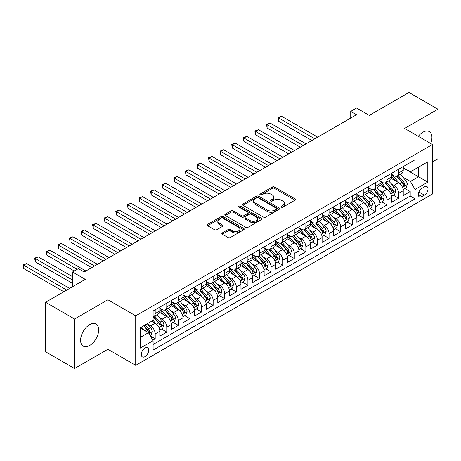 <?xml version="1.0" encoding="UTF-8"?>
<svg xmlns="http://www.w3.org/2000/svg" width="461" height="461" viewBox="0 0 461 461"><rect width="100%" height="100%" fill="white"/><g stroke="black" fill="none" stroke-linecap="round" stroke-linejoin="round"><path stroke-width="0.69" d="M281.331 207.162A1.124 0.651 0 0 0 282.921 207.162L295.011 200.183A1.608 0.928 0 0 0 295.484 199.527A1.608 0.928 0 0 0 295.011 198.87L274.531 187.045A1.608 0.928 0 0 0 272.255 187.045L260.171 194.029A1.124 0.651 0 0 0 259.837 194.484A1.124 0.651 0 0 0 260.171 194.945A1.124 0.651 0 0 0 261.762 194.945L263.323 194.041A5.152 2.973 0 0 1 270.607 194.041L272.313 195.026A5.152 2.973 0 0 1 273.822 197.129A5.152 2.973 0 0 1 272.313 199.233L270.751 200.137A1.124 0.651 0 0 0 270.417 200.593A1.124 0.651 0 0 0 270.751 201.054A1.124 0.651 0 0 0 272.342 201.054L273.909 200.155A5.152 2.973 0 0 1 281.187 200.155L282.893 201.14A5.152 2.973 0 0 1 284.402 203.238A5.152 2.973 0 0 1 282.893 205.341L281.331 206.246A1.124 0.651 0 0 0 281.003 206.707A1.124 0.651 0 0 0 281.331 207.162L281.331 206.246M89.641 345.502A12.787 7.382 120 0 0 97.991 334.237A12.787 7.382 120 0 0 96.032 323.991A12.787 7.382 120 0 0 89.641 324.625A12.787 7.382 120 0 0 81.286 335.89A12.787 7.382 120 0 0 83.245 346.136A12.787 7.382 120 0 0 89.641 345.502M430.666 143.48A12.787 7.382 120 0 0 429.277 131.592A12.787 7.382 120 0 0 422.881 132.226A12.787 7.382 120 0 0 418.283 136.335M144.984 356.647A5.244 3.031 120 0 0 148.413 352.02A5.244 3.031 120 0 0 147.612 347.819A5.244 3.031 120 0 0 144.984 348.078A5.244 3.031 120 0 0 141.562 352.7A5.244 3.031 120 0 0 142.363 356.906A5.244 3.031 120 0 0 144.984 356.647M222.311 232.897A1.608 0.928 0 0 0 221.839 233.554A1.608 0.928 0 0 0 222.311 234.211L228.057 237.53A1.608 0.928 0 0 0 230.333 237.53L243.754 229.774A1.608 0.928 0 0 0 244.226 229.117A1.608 0.928 0 0 0 243.754 228.46L223.28 216.641A1.608 0.928 0 0 0 221.003 216.641L207.577 224.392A1.608 0.928 0 0 0 207.104 225.049A1.608 0.928 0 0 0 207.577 225.706L214.515 229.711A1.608 0.928 0 0 0 216.791 229.711L222.536 226.391A1.608 0.928 0 0 0 223.009 225.734A1.608 0.928 0 0 0 222.536 225.077L219.096 223.095A4.305 2.484 0 0 1 217.834 221.338A4.305 2.484 0 0 1 220.491 219.038A4.305 2.484 0 0 1 225.181 219.58L238.665 227.365A4.305 2.484 0 0 1 239.927 229.117A4.305 2.484 0 0 1 237.271 231.416A4.305 2.484 0 0 1 232.58 230.875L230.333 229.578A1.608 0.928 0 0 0 228.057 229.578L222.311 232.897L222.311 234.211L228.057 230.921L228.057 229.578M432.447 161.909L437.95 158.728L437.95 109.205L408.97 92.477L369.273 115.4L356.526 108.035L350.729 111.383L356.526 114.726L84.133 271.99L78.341 268.642L72.544 271.99L72.544 286.713M74.573 319L74.573 368.523L107.897 349.282L107.897 299.759L74.573 319L45.593 302.272L85.297 279.349L72.544 271.99M107.897 299.759L135.713 315.825L432.447 144.506L432.447 194.029L135.713 365.343L135.713 315.825M437.95 109.205L404.625 128.446L432.447 144.506M263.438 217.096A1.608 0.928 0 0 0 265.715 217.096L279.141 209.346A1.608 0.928 0 0 0 279.614 208.689A1.608 0.928 0 0 0 279.141 208.032L258.661 196.213A1.608 0.928 0 0 0 256.385 196.213L242.959 203.964A1.608 0.928 0 0 0 242.486 204.621A1.608 0.928 0 0 0 242.959 205.278L263.438 217.096M239.484 207.41A1.124 0.651 0 0 1 240.63 207.565L240.63 206.228L261.45 218.249A1.608 0.928 0 0 1 261.917 218.906A1.608 0.928 0 0 1 261.45 219.563L248.024 227.313A1.608 0.928 0 0 1 245.748 227.313L225.268 215.489L225.268 214.175A1.608 0.928 0 0 0 224.795 214.832A1.608 0.928 0 0 0 225.268 215.489M225.268 214.175L231.013 210.861A1.608 0.928 0 0 1 233.289 210.861L241.593 215.656A1.608 0.928 0 0 0 243.869 215.656L247.684 213.455A1.608 0.928 0 0 0 248.151 212.798A1.608 0.928 0 0 0 247.684 212.141L239.034 207.15A1.124 0.651 0 0 1 238.706 206.689A1.124 0.651 0 0 1 239.403 206.084A1.124 0.651 0 0 1 240.63 206.228M74.573 368.523L45.593 351.795L45.593 302.272M152.781 340.166L155.19 338.777L150.378 336M147.641 324.181L150.551 325.864A6.558 3.786 60 0 1 155.19 333.891L159.823 331.217L159.823 336.098L166.778 332.087L161.506 329.039M159.229 317.491L162.139 319.168A6.558 3.786 60 0 1 166.778 327.201L171.417 324.521L171.417 329.408L178.367 325.391L173.094 322.348M170.824 310.795L173.734 312.477A6.558 3.786 60 0 1 178.367 320.51L183.005 317.831L183.005 322.717L189.961 318.701L184.688 315.658M182.412 304.104L185.322 305.787A6.558 3.786 60 0 1 189.961 313.814L194.6 311.14L194.6 316.021L201.549 312.011L196.277 308.962M194.006 297.414L196.916 299.091A6.558 3.786 60 0 1 201.549 307.124L206.188 304.444L206.188 309.331L213.143 305.315L207.871 302.272M205.594 290.718L208.505 292.401A6.558 3.786 60 0 1 213.143 300.434L217.776 297.754L217.776 302.641L224.732 298.624L219.459 295.582M217.189 284.028L220.099 285.711A6.558 3.786 60 0 1 224.732 293.738L229.371 291.064L229.371 295.95L236.326 291.934L231.053 288.886M228.777 277.338L231.687 279.014A6.558 3.786 60 0 1 236.326 287.047L240.959 284.374L240.959 289.254L247.914 285.238L242.642 282.195M240.371 270.647L243.281 272.324A6.558 3.786 60 0 1 247.914 280.357L252.553 277.678L252.553 282.564L259.508 278.548L254.23 275.505M251.96 263.951L254.87 265.634A6.558 3.786 60 0 1 259.508 273.661L264.141 270.987L264.141 275.874L271.097 271.857L265.824 268.809M263.554 257.261L266.464 258.944A6.558 3.786 60 0 1 271.097 266.971L275.736 264.297L275.736 269.178L282.691 265.167L277.413 262.119M275.142 250.571L278.052 252.248A6.558 3.786 60 0 1 282.691 260.281L287.324 257.601L287.324 262.488L294.279 258.471L289.007 255.429M286.73 243.875L289.641 245.557A6.558 3.786 60 0 1 294.279 253.59L298.918 250.911L298.918 255.797L305.868 251.781L300.595 248.738M298.325 237.185L301.235 238.867A6.558 3.786 60 0 1 305.868 246.894L310.507 244.221L310.507 249.101L317.462 245.091L312.189 242.042M309.913 230.494L312.823 232.171A6.558 3.786 60 0 1 317.462 240.204L322.101 237.524L322.101 242.411L329.05 238.395L323.778 235.352M321.507 223.798L324.417 225.481A6.558 3.786 60 0 1 329.05 233.514L333.689 230.834L333.689 235.721L340.644 231.704L335.372 228.662M333.096 217.108L336.006 218.791A6.558 3.786 60 0 1 340.644 226.818L345.277 224.144L345.277 229.031L352.233 225.014L346.96 221.966M344.69 210.418L347.6 212.095A6.558 3.786 60 0 1 352.233 220.128L356.872 217.448L356.872 222.335L363.827 218.318L358.554 215.275M356.278 203.727L359.188 205.404A6.558 3.786 60 0 1 363.827 213.437L368.46 210.758L368.46 215.644L375.415 211.628L370.143 208.585M367.872 197.031L370.782 198.714A6.558 3.786 60 0 1 375.415 206.741L380.054 204.067L380.054 208.954L387.01 204.938L381.731 201.889M379.461 190.341L382.371 192.024A6.558 3.786 60 0 1 387.01 200.051L391.643 197.377L391.643 202.258L398.598 198.247L398.598 193.361A6.558 3.786 -120 0 0 393.965 185.328L391.055 183.651M393.325 195.199L398.598 198.247M159.823 331.217A6.558 3.786 -120 0 0 155.19 323.184L151.709 321.179M171.417 324.521A6.558 3.786 -120 0 0 166.778 316.494L159.61 312.356M183.005 317.831A6.558 3.786 -120 0 0 178.367 309.798L171.204 305.66M194.6 311.14A6.558 3.786 -120 0 0 189.961 303.108L182.792 298.97M206.188 304.444A6.558 3.786 -120 0 0 201.549 296.417L194.381 292.28M217.776 297.754A6.558 3.786 -120 0 0 213.143 289.727L205.975 285.584M229.371 291.064A6.558 3.786 -120 0 0 224.732 283.031L217.563 278.893M240.959 284.374A6.558 3.786 -120 0 0 236.326 276.341L229.157 272.203M252.553 277.678A6.558 3.786 -120 0 0 247.914 269.65L240.746 265.507M264.141 270.987A6.558 3.786 -120 0 0 259.508 262.954L252.34 258.817M275.736 264.297A6.558 3.786 -120 0 0 271.097 256.264L263.928 252.127M287.324 257.601A6.558 3.786 -120 0 0 282.691 249.574L275.522 245.436M298.918 250.911A6.558 3.786 -120 0 0 294.279 242.878L287.111 238.74M310.507 244.221A6.558 3.786 -120 0 0 305.868 236.188L298.705 232.05M322.101 237.524A6.558 3.786 -120 0 0 317.462 229.497L310.293 225.36M333.689 230.834A6.558 3.786 -120 0 0 329.05 222.807L321.882 218.664M345.277 224.144A6.558 3.786 -120 0 0 340.644 216.111L333.476 211.974M356.872 217.448A6.558 3.786 -120 0 0 352.233 209.421L345.064 205.283M368.46 210.758A6.558 3.786 -120 0 0 363.827 202.731L356.658 198.587M380.054 204.067A6.558 3.786 -120 0 0 375.415 196.034L368.247 191.897M391.643 197.377A6.558 3.786 -120 0 0 387.01 189.344L379.841 185.207M424.448 186.866L421.896 188.342A5.083 2.933 120 0 0 418.576 192.819A5.083 2.933 120 0 0 419.354 196.893A5.083 2.933 120 0 0 421.896 196.64L424.448 195.164A5.083 2.933 120 0 0 427.768 190.687A5.083 2.933 120 0 0 426.99 186.619A5.083 2.933 120 0 0 424.448 186.866M140.351 337.371L148.465 332.686L153.104 340.719L153.104 350.089L415.056 198.847L415.056 189.477L410.423 181.45L402.643 176.955M153.104 340.719L140.351 348.078L140.351 327.736L153.104 320.372L153.104 311.002L415.056 159.765L415.056 169.135L427.808 161.771L427.808 182.118L415.056 189.477M159.823 308.196L162.139 309.533A6.558 3.786 60 0 0 165.418 309.855L170.057 307.182A6.558 3.786 -120 0 0 171.417 304.179L171.417 300.434M171.417 301.5L173.734 302.842A6.558 3.786 60 0 0 177.012 303.165L181.646 300.491A6.558 3.786 -120 0 0 183.005 297.489L183.005 293.738M183.005 294.81L185.322 296.146A6.558 3.786 60 0 0 188.601 296.475L193.24 293.795A6.558 3.786 -120 0 0 194.6 290.793L194.6 287.047M194.6 288.119L196.916 289.456A6.558 3.786 60 0 0 200.195 289.779L204.828 287.105A6.558 3.786 -120 0 0 206.188 284.103L206.188 280.357M206.188 281.423L208.505 282.766A6.558 3.786 60 0 0 211.783 283.089L216.422 280.415A6.558 3.786 -120 0 0 217.776 277.413L217.776 273.661M217.776 274.733L220.099 276.07A6.558 3.786 60 0 0 223.378 276.398L228.011 273.719A6.558 3.786 -120 0 0 229.371 270.716L229.371 266.971M229.371 268.043L231.687 269.38A6.558 3.786 60 0 0 234.966 269.708L239.605 267.028A6.558 3.786 -120 0 0 240.959 264.026L240.959 260.281M240.959 261.352L243.281 262.689A6.558 3.786 60 0 0 246.56 263.012L251.193 260.338A6.558 3.786 -120 0 0 252.553 257.336L252.553 253.585M252.553 254.656L254.87 255.999A6.558 3.786 60 0 0 258.148 256.322L262.787 253.642A6.558 3.786 -120 0 0 264.141 250.64L264.141 246.894M264.141 247.966L266.464 249.303A6.558 3.786 60 0 0 269.737 249.632L274.376 246.952A6.558 3.786 -120 0 0 275.736 243.95L275.736 240.204M275.736 241.276L278.052 242.613A6.558 3.786 60 0 0 281.331 242.935L285.964 240.262A6.558 3.786 -120 0 0 287.324 237.259L287.324 233.514M287.324 234.58L289.641 235.923A6.558 3.786 60 0 0 292.919 236.245L297.558 233.566A6.558 3.786 -120 0 0 298.918 230.569L298.918 226.818M298.918 227.89L301.235 229.226A6.558 3.786 60 0 0 304.514 229.555L309.147 226.875A6.558 3.786 -120 0 0 310.507 223.873L310.507 220.128M310.507 221.199L312.823 222.536A6.558 3.786 60 0 0 316.102 222.859L320.741 220.185A6.558 3.786 -120 0 0 322.101 217.183L322.101 213.437M322.101 214.503L324.417 215.846A6.558 3.786 60 0 0 327.696 216.169L332.329 213.495A6.558 3.786 -120 0 0 333.689 210.493L333.689 206.741M333.689 207.813L336.006 209.15A6.558 3.786 60 0 0 339.284 209.478L343.923 206.799A6.558 3.786 -120 0 0 345.277 203.797L345.277 200.051M345.277 201.123L347.6 202.46A6.558 3.786 60 0 0 350.879 202.782L355.512 200.109A6.558 3.786 -120 0 0 356.872 197.106L356.872 193.361M356.872 194.433L359.188 195.769A6.558 3.786 60 0 0 362.467 196.092L367.106 193.418A6.558 3.786 -120 0 0 368.46 190.416L368.46 186.665M368.46 187.736L370.782 189.079A6.558 3.786 60 0 0 374.061 189.402L378.694 186.722A6.558 3.786 -120 0 0 380.054 183.72L380.054 179.974M380.054 181.046L382.371 182.383A6.558 3.786 60 0 0 385.65 182.712L390.288 180.032A6.558 3.786 -120 0 0 391.643 177.03L391.643 173.284M153.104 344.465L410.192 196.034L410.192 191.551L403.237 195.568L403.237 190.681A6.558 3.786 -120 0 0 398.598 182.654L391.429 178.516M391.643 174.356L393.965 175.693A6.558 3.786 -120 0 0 397.238 176.016A6.558 3.786 -120 0 0 398.598 173.013L398.598 169.268M397.238 176.016L401.877 173.342A6.558 3.786 -120 0 0 403.237 170.34L403.237 166.594M155.19 309.798L155.19 313.549A6.558 3.786 60 0 1 153.83 316.551A6.558 3.786 60 0 1 153.104 316.816M153.83 316.551L158.463 313.872A6.558 3.786 -120 0 0 159.823 310.87L159.823 307.124M166.778 303.108L166.778 306.853A6.558 3.786 60 0 1 165.418 309.855M178.367 296.417L178.367 300.163A6.558 3.786 60 0 1 177.012 303.165M189.961 289.721L189.961 293.473A6.558 3.786 60 0 1 188.601 296.475M201.549 283.031L201.549 286.782A6.558 3.786 60 0 1 200.195 289.779M213.143 276.341L213.143 280.086A6.558 3.786 60 0 1 211.783 283.089M224.732 269.65L224.732 273.396A6.558 3.786 60 0 1 223.378 276.398M236.326 262.954L236.326 266.706A6.558 3.786 60 0 1 234.966 269.708M247.914 256.264L247.914 260.01A6.558 3.786 60 0 1 246.56 263.012M259.508 249.574L259.508 253.32A6.558 3.786 60 0 1 258.148 256.322M271.097 242.878L271.097 246.629A6.558 3.786 60 0 1 269.737 249.632M282.691 236.188L282.691 239.933A6.558 3.786 60 0 1 281.331 242.935M294.279 229.497L294.279 233.243A6.558 3.786 60 0 1 292.919 236.245M305.868 222.801L305.868 226.553A6.558 3.786 60 0 1 304.514 229.555M317.462 216.111L317.462 219.862A6.558 3.786 60 0 1 316.102 222.859M329.05 209.421L329.05 213.166A6.558 3.786 60 0 1 327.696 216.169M340.644 202.731L340.644 206.476A6.558 3.786 60 0 1 339.284 209.478M352.233 196.034L352.233 199.786A6.558 3.786 60 0 1 350.879 202.782M363.827 189.344L363.827 193.09A6.558 3.786 60 0 1 362.467 196.092M375.415 182.654L375.415 186.4A6.558 3.786 60 0 1 374.061 189.402M387.01 175.958L387.01 179.709A6.558 3.786 60 0 1 385.65 182.712M387.01 200.051L387.01 204.938M375.415 206.741L375.415 211.628M363.827 213.437L363.827 218.318M352.233 220.128L352.233 225.014M340.644 226.818L340.644 231.704M329.05 233.514L329.05 238.395M317.462 240.204L317.462 245.091M305.868 246.894L305.868 251.781M294.279 253.59L294.279 258.471M282.691 260.281L282.691 265.167M271.097 266.971L271.097 271.857M259.508 273.661L259.508 278.548M247.914 280.357L247.914 285.238M236.326 287.047L236.326 291.934M224.732 293.738L224.732 298.624M213.143 300.434L213.143 305.315M201.549 307.124L201.549 312.011M189.961 313.814L189.961 318.701M178.367 320.51L178.367 325.391M166.778 327.201L166.778 332.087M155.19 333.891L155.19 338.777M148.465 332.686L140.351 328.002M410.423 181.45L418.536 176.765L418.536 167.124L427.808 161.771M403.237 167.931L427.808 182.118M403.237 167.66L410.423 171.809L415.056 169.135M107.897 349.282L135.713 365.343M350.729 111.383L350.729 118.074M404.914 188.509L410.192 191.551M410.192 196.034L415.056 198.847M281.78 207.323L282.893 206.678A5.152 2.973 0 0 0 284.402 204.58L284.402 203.238M273.822 197.129L273.822 198.466A5.152 2.973 0 0 1 272.313 200.57L271.201 201.215M294.988 200.195L274.531 188.388A1.608 0.928 0 0 0 272.255 188.388L260.621 195.107M279.118 209.363L258.661 197.55A1.608 0.928 0 0 0 256.385 197.55L242.982 205.289M276.295 209.15A1.124 0.651 0 0 0 276.623 208.689A1.124 0.651 0 0 0 276.295 208.234L258.321 197.855A1.124 0.651 0 0 0 256.725 197.855L255.077 198.806A5.152 2.973 0 0 0 253.567 200.91A5.152 2.973 0 0 0 255.077 203.007L267.363 210.101A5.152 2.973 0 0 0 274.647 210.101L276.295 209.15L276.295 210.487A1.124 0.651 0 0 0 276.623 210.032L276.623 208.689M253.567 200.91L253.567 202.246A5.152 2.973 0 0 0 255.077 204.35L255.077 203.007M276.295 210.487L274.647 211.443A5.152 2.973 0 0 1 267.363 211.443L255.077 204.35M225.291 215.5L231.013 212.198L231.013 210.861M248.151 212.798L248.151 214.135A1.608 0.928 0 0 1 247.684 214.791L243.869 216.993A1.608 0.928 0 0 1 241.593 216.993L233.289 212.198A1.608 0.928 0 0 0 231.013 212.198M240.63 207.565L261.427 219.574M250.214 220.629A4.305 2.484 0 0 0 254.904 221.171A4.305 2.484 0 0 0 257.561 218.871A4.305 2.484 0 0 0 256.299 217.114L251.55 214.371A1.608 0.928 0 0 0 249.274 214.371L245.465 216.572A1.608 0.928 0 0 0 244.993 217.229A1.608 0.928 0 0 0 245.465 217.886L250.214 220.629L250.214 221.966A4.305 2.484 0 0 0 254.904 222.507A4.305 2.484 0 0 0 257.561 220.208L257.561 218.871M244.993 217.229L244.993 218.572A1.608 0.928 0 0 0 245.465 219.229L245.465 217.886M250.214 221.966L245.465 219.229M239.927 229.117L239.927 230.46A4.305 2.484 0 0 1 237.271 232.753A4.305 2.484 0 0 1 232.58 232.217L230.333 230.921A1.608 0.928 0 0 0 228.057 230.921M217.834 221.338L217.834 222.675A4.305 2.484 0 0 0 219.096 224.432L219.096 223.095M222.519 226.409L219.096 224.432M243.736 229.791L223.28 217.978A1.608 0.928 0 0 0 221.003 217.978L207.6 225.717M403.139 189.534L406.135 187.806L407.293 184.458A4.345 2.507 -120 0 0 405.599 180.378L400.304 174.246M399.243 183.075L392.962 175.802A12.539 7.238 -120 0 0 391.643 174.425M395.797 181.035L392.288 176.966A10.407 6.01 -120 0 0 391.643 176.269M317.692 137.148L281.585 116.299L278.692 117.976L278.692 121.318L311.895 140.49M396.65 176.252L402.009 182.452A4.345 2.507 60 0 1 403.554 185.449L403.871 185.962L404.458 185.881L404.948 184.642A4.345 2.507 -120 0 0 403.398 181.651L398.102 175.52M396.967 176.154L402.718 182.815A2.213 1.279 60 0 1 403.277 183.68L404.948 184.642M278.692 121.318L278.052 117.607L314.794 138.819M278.052 117.607L281.585 116.299M391.545 196.225L394.541 194.496L395.699 191.154A4.345 2.507 -120 0 0 394.011 187.074L388.715 180.943M387.649 189.771L381.374 182.498A12.539 7.238 -120 0 0 380.054 181.115M384.209 187.725L380.694 183.662A10.407 6.01 -120 0 0 380.054 182.959M306.104 143.838L269.996 122.995L267.098 124.666L267.098 128.014L300.307 147.186M385.056 182.942L390.415 189.148A4.345 2.507 60 0 1 391.965 192.139L392.282 192.652L392.87 192.571L393.354 191.338A4.345 2.507 -120 0 0 391.804 188.342L386.508 182.21M385.373 182.844L391.13 189.506A2.213 1.279 60 0 1 391.689 190.376L393.354 191.338M267.098 128.014L266.464 124.297L303.205 145.509M266.464 124.297L269.996 122.995M379.956 202.921L382.953 201.192L384.111 197.844A4.345 2.507 -120 0 0 382.417 193.764L377.121 187.633M376.061 196.461L369.78 189.189A12.539 7.238 -120 0 0 368.46 187.811M372.615 194.421L369.105 190.353A10.407 6.01 -120 0 0 368.46 189.655M294.51 150.528L258.408 129.685L255.509 131.356L255.509 134.704L288.713 153.876M373.468 189.638L378.827 195.839A4.345 2.507 60 0 1 380.371 198.829L380.688 199.348L381.276 199.261L381.766 198.028A4.345 2.507 -120 0 0 380.216 195.038L374.92 188.906M373.785 189.534L379.541 196.202A2.213 1.279 60 0 1 380.095 197.066L381.766 198.028M255.509 134.704L254.87 130.987L291.611 152.205M254.87 130.987L258.408 129.685M368.362 209.611L371.359 207.882L372.517 204.534A4.345 2.507 -120 0 0 370.828 200.454L365.533 194.323M364.472 203.151L358.191 195.879A12.539 7.238 -120 0 0 356.872 194.502M361.026 201.111L357.511 197.043A10.407 6.01 -120 0 0 356.872 196.346M282.921 157.224L246.814 136.375L243.915 138.052L243.915 141.394L277.124 160.566M361.879 196.328L367.233 202.529A4.345 2.507 60 0 1 368.783 205.525L369.1 206.038L369.687 205.958L370.171 204.719A4.345 2.507 -120 0 0 368.627 201.728L363.326 195.597M362.19 196.23L367.947 202.892A2.213 1.279 60 0 1 368.506 203.756L370.171 204.719M243.915 141.394L243.281 137.683L280.023 158.895M243.281 137.683L246.814 136.375M356.774 216.301L359.77 214.572L360.928 211.224A4.345 2.507 -120 0 0 359.234 207.15L353.939 201.019M352.878 209.841L346.597 202.575A12.539 7.238 -120 0 0 345.277 201.192M349.432 207.802L345.923 203.739A10.407 6.01 -120 0 0 345.277 203.036M271.327 163.914L235.225 143.071L232.327 144.742L232.327 148.09L265.536 167.262M350.285 203.019L355.644 209.225A4.345 2.507 60 0 1 357.189 212.216L357.505 212.728L358.093 212.648L358.583 211.415A4.345 2.507 -120 0 0 357.033 208.418L351.737 202.287M350.602 202.921L356.359 209.582A2.213 1.279 60 0 1 356.912 210.447L358.583 211.415M232.327 148.09L231.687 144.374L268.429 165.585M231.687 144.374L235.225 143.071M345.185 222.997L348.176 221.263L349.334 217.92A4.345 2.507 -120 0 0 347.646 213.841L342.35 207.709M341.29 216.537L335.009 209.265A12.539 7.238 -120 0 0 333.689 207.888M337.844 214.498L334.329 210.429A10.407 6.01 -120 0 0 333.689 209.726M259.739 170.605L223.631 149.762L220.733 151.433L220.733 154.781L253.942 173.953M338.697 209.715L344.05 215.915A4.345 2.507 60 0 1 345.6 218.906L345.917 219.424L346.505 219.338L346.989 218.105A4.345 2.507 -120 0 0 345.445 215.114L340.149 208.983M339.008 209.611L344.765 216.278A2.213 1.279 60 0 1 345.324 217.143L346.989 218.105M220.733 154.781L220.099 151.064L256.84 172.281M220.099 151.064L223.631 149.762M333.591 229.687L336.588 227.959L337.746 224.611A4.345 2.507 -120 0 0 336.052 220.531L330.756 214.4M329.696 223.228L323.415 215.955A12.539 7.238 -120 0 0 322.101 214.578M326.25 221.188L322.74 217.119A10.407 6.01 -120 0 0 322.101 216.422M248.145 177.301L212.043 156.452L209.144 158.129L209.144 161.471L242.353 180.643M327.103 216.405L332.462 222.605A4.345 2.507 60 0 1 334.012 225.602L334.323 226.115L334.911 226.034L335.401 224.795A4.345 2.507 -120 0 0 333.85 221.804L328.555 215.673M327.419 216.301L333.176 222.968A2.213 1.279 60 0 1 333.729 223.833L335.401 224.795M209.144 161.471L208.505 157.76L245.246 178.972M208.505 157.76L212.043 156.452M322.003 236.378L324.993 234.649L326.152 231.301A4.345 2.507 -120 0 0 324.463 227.227L319.168 221.09M318.107 229.918L311.826 222.646A12.539 7.238 -120 0 0 310.507 221.268M314.661 227.878L311.146 223.81A10.407 6.01 -120 0 0 310.507 223.112M236.556 183.991L200.449 163.148L197.55 164.819L197.55 168.167L230.759 187.339M315.514 223.095L320.868 229.301A4.345 2.507 60 0 1 322.418 232.292L322.735 232.805L323.322 232.724L323.806 231.485A4.345 2.507 -120 0 0 322.262 228.495L316.966 222.363M315.825 222.997L321.582 229.659A2.213 1.279 60 0 1 322.141 230.523L323.806 231.485M197.55 168.167L196.916 164.45L233.658 185.662M196.916 164.45L200.449 163.148M310.409 243.068L313.405 241.339L314.563 237.997A4.345 2.507 -120 0 0 312.869 233.917L307.573 227.786M306.513 236.614L300.232 229.342A12.539 7.238 -120 0 0 298.918 227.965M303.073 234.574L299.558 230.506A10.407 6.01 -120 0 0 298.918 229.803M224.962 190.681L188.86 169.838L185.962 171.509L185.962 174.857L219.171 194.029M303.92 229.791L309.279 235.992A4.345 2.507 60 0 1 310.829 238.982L311.14 239.495L311.728 239.415L312.218 238.181A4.345 2.507 -120 0 0 310.668 235.185L305.372 229.054M304.237 229.687L309.994 236.349A2.213 1.279 60 0 1 310.553 237.219L312.218 238.181M185.962 174.857L185.322 171.14L222.069 192.358M185.322 171.14L188.86 169.838M298.82 249.764L301.811 248.035L302.975 244.687A4.345 2.507 -120 0 0 301.281 240.607L295.985 234.476M294.925 243.304L288.644 236.032A12.539 7.238 -120 0 0 287.324 234.655M291.479 241.264L287.964 237.196A10.407 6.01 -120 0 0 287.324 236.499M213.374 197.377L177.266 176.528L174.373 178.2L174.373 181.548L207.577 200.719M292.332 236.481L297.685 242.682A4.345 2.507 60 0 1 299.235 245.673L299.552 246.191L300.14 246.105L300.63 244.872A4.345 2.507 -120 0 0 299.08 241.881L293.784 235.75M292.649 236.378L298.4 243.045A2.213 1.279 60 0 1 298.959 243.909L300.63 244.872M174.373 181.548L173.734 177.837L210.475 199.048M173.734 177.837L177.266 176.528M287.226 256.454L290.223 254.726L291.381 251.378A4.345 2.507 -120 0 0 289.692 247.298L284.391 241.166M283.331 249.995L277.049 242.722A12.539 7.238 -120 0 0 275.736 241.345M279.89 247.955L276.375 243.886A10.407 6.01 -120 0 0 275.736 243.189M201.785 204.067L165.678 183.219L162.779 184.896L162.779 188.238L195.988 207.41M280.737 243.172L286.097 249.372A4.345 2.507 60 0 1 287.647 252.369L287.964 252.882L288.546 252.801L289.035 251.562A4.345 2.507 -120 0 0 287.485 248.571L282.19 242.44M281.054 243.074L286.811 249.735A2.213 1.279 60 0 1 287.37 250.6L289.035 251.562M162.779 188.238L162.139 184.527L198.887 205.739M162.139 184.527L165.678 183.219M275.638 263.145L278.634 261.416L279.792 258.074A4.345 2.507 -120 0 0 278.098 253.994L272.803 247.862M271.742 256.691L265.461 249.418A12.539 7.238 -120 0 0 264.141 248.035M268.296 254.645L264.787 250.582A10.407 6.01 -120 0 0 264.141 249.879M190.191 210.758L154.083 189.915L151.191 191.586L151.191 194.934L184.394 214.106M269.149 249.862L274.508 256.068A4.345 2.507 60 0 1 276.053 259.059L276.37 259.572L276.957 259.491L277.447 258.258A4.345 2.507 -120 0 0 275.897 255.261L270.601 249.13M269.466 249.764L275.217 256.425A2.213 1.279 60 0 1 275.776 257.296L277.447 258.258M151.191 194.934L150.551 191.217L187.293 212.429M150.551 191.217L154.083 189.915M264.044 269.841L267.04 268.112L268.198 264.764A4.345 2.507 -120 0 0 266.51 260.684L261.214 254.553M260.148 263.381L253.873 256.109A12.539 7.238 -120 0 0 252.553 254.731M256.708 261.341L253.193 257.273A10.407 6.01 -120 0 0 252.553 256.575M178.603 217.448L142.495 196.605L139.597 198.276L139.597 201.624L172.806 220.796M257.555 256.558L262.914 262.758A4.345 2.507 60 0 1 264.464 265.749L264.781 266.268L265.369 266.181L265.853 264.948A4.345 2.507 -120 0 0 264.303 261.957L259.007 255.826M257.872 256.454L263.629 263.122A2.213 1.279 60 0 1 264.188 263.986L265.853 264.948M139.597 201.624L138.963 197.907L175.704 219.125M138.963 197.907L142.495 196.605M252.455 276.531L255.452 274.802L256.61 271.454A4.345 2.507 -120 0 0 254.916 267.374L249.62 261.243M248.56 270.071L242.279 262.799A12.539 7.238 -120 0 0 240.959 261.422M245.114 268.031L241.604 263.963A10.407 6.01 -120 0 0 240.959 263.266M167.009 224.144L130.907 203.295L128.008 204.972L128.008 208.314L161.212 227.486M245.967 263.248L251.326 269.449A4.345 2.507 60 0 1 252.87 272.445L253.187 272.958L253.775 272.877L254.265 271.638A4.345 2.507 -120 0 0 252.714 268.648L247.419 262.516M246.283 263.15L252.04 269.812A2.213 1.279 60 0 1 252.593 270.676L254.265 271.638M128.008 208.314L127.369 204.603L164.11 225.815M127.369 204.603L130.907 203.295M240.861 283.221L243.857 281.492L245.016 278.144A4.345 2.507 -120 0 0 243.327 274.07L238.032 267.939M236.971 276.761L230.69 269.495A12.539 7.238 -120 0 0 229.371 268.112M233.525 274.721L230.01 270.659A10.407 6.01 -120 0 0 229.371 269.956M155.42 230.834L119.313 209.991L116.414 211.662L116.414 215.01L149.623 234.182M234.378 269.939L239.732 276.145A4.345 2.507 60 0 1 241.282 279.135L241.599 279.648L242.186 279.568L242.67 278.335A4.345 2.507 -120 0 0 241.126 275.338L235.83 269.207M234.689 269.841L240.446 276.502A2.213 1.279 60 0 1 241.005 277.366L242.67 278.335M116.414 215.01L115.78 211.294L152.522 232.505M115.78 211.294L119.313 209.991M229.273 289.917L232.269 288.183L233.427 284.84A4.345 2.507 -120 0 0 231.733 280.761L226.437 274.629M225.377 283.457L219.096 276.185A12.539 7.238 -120 0 0 217.776 274.808M221.931 281.417L218.422 277.349A10.407 6.01 -120 0 0 217.776 276.652M143.826 237.524L107.724 216.682L104.826 218.353L104.826 221.701L138.035 240.873M222.784 276.635L228.143 282.835A4.345 2.507 60 0 1 229.687 285.826L230.004 286.344L230.592 286.258L231.082 285.025A4.345 2.507 -120 0 0 229.532 282.034L224.236 275.903M223.101 276.531L228.858 283.198A2.213 1.279 60 0 1 229.411 284.062L231.082 285.025M104.826 221.701L104.186 217.984L140.928 239.201M104.186 217.984L107.724 216.682M217.684 296.607L220.675 294.879L221.833 291.531A4.345 2.507 -120 0 0 220.145 287.451L214.849 281.319M213.789 290.148L207.508 282.875A12.539 7.238 -120 0 0 206.188 281.498M210.343 288.108L206.828 284.039A10.407 6.01 -120 0 0 206.188 283.342M132.238 244.221L96.13 223.372L93.231 225.049L93.231 228.391L126.441 247.563M211.196 283.325L216.549 289.525A4.345 2.507 60 0 1 218.099 292.522L218.416 293.035L219.004 292.954L219.488 291.715A4.345 2.507 -120 0 0 217.944 288.724L212.648 282.593M211.507 283.221L217.264 289.888A2.213 1.279 60 0 1 217.823 290.753L219.488 291.715M93.231 228.391L92.598 224.68L129.339 245.892M92.598 224.68L96.13 223.372M206.09 303.298L209.087 301.569L210.245 298.221A4.345 2.507 -120 0 0 208.551 294.147L203.255 288.016M202.195 296.838L195.913 289.566A12.539 7.238 -120 0 0 194.6 288.188M198.749 294.798L195.239 290.73A10.407 6.01 -120 0 0 194.6 290.032M120.644 250.911L84.542 230.068L81.643 231.739L81.643 235.087L114.852 254.259M199.601 290.015L204.961 296.221A4.345 2.507 60 0 1 206.511 299.212L206.822 299.725L207.41 299.644L207.899 298.405A4.345 2.507 -120 0 0 206.349 295.415L201.054 289.283M199.918 289.917L205.675 296.579A2.213 1.279 60 0 1 206.234 297.443L207.899 298.405M81.643 235.087L81.003 231.37L117.751 252.582M81.003 231.37L84.542 230.068M194.502 309.988L197.492 308.259L198.651 304.917A4.345 2.507 -120 0 0 196.962 300.837L191.667 294.706M190.606 303.534L184.325 296.262A12.539 7.238 -120 0 0 183.005 294.884M187.16 301.494L183.645 297.426A10.407 6.01 -120 0 0 183.005 296.723M109.055 257.601L72.947 236.758L70.049 238.429L70.049 241.777L103.258 260.949M188.013 296.711L193.366 302.912A4.345 2.507 60 0 1 194.917 305.902L195.234 306.421L195.821 306.335L196.305 305.101A4.345 2.507 -120 0 0 194.761 302.111L189.465 295.974M188.324 296.607L194.081 303.269A2.213 1.279 60 0 1 194.64 304.139L196.305 305.101M70.049 241.777L69.415 238.06L106.157 259.278M69.415 238.06L72.947 236.758M182.908 316.684L185.904 314.955L187.062 311.607A4.345 2.507 -120 0 0 185.368 307.527L180.072 301.396M179.012 310.224L172.731 302.952A12.539 7.238 -120 0 0 171.417 301.575M175.572 308.184L172.057 304.116A10.407 6.01 -120 0 0 171.417 303.419M97.461 264.297L61.359 243.448L58.461 245.119L58.461 248.467L91.67 267.639M176.419 303.401L181.778 309.602A4.345 2.507 60 0 1 183.328 312.593L183.639 313.111L184.227 313.025L184.717 311.792A4.345 2.507 -120 0 0 183.167 308.801L177.871 302.67M176.736 303.298L182.493 309.965A2.213 1.279 60 0 1 183.052 310.829L184.717 311.792M58.461 248.467L57.821 244.756L94.568 265.968M57.821 244.756L61.359 243.448M171.319 323.374L174.31 321.645L175.474 318.297A4.345 2.507 -120 0 0 173.78 314.218L168.484 308.086M167.424 316.914L161.143 309.642A12.539 7.238 -120 0 0 159.823 308.265M163.978 314.875L160.463 310.806A10.407 6.01 -120 0 0 159.823 310.109M85.873 270.987L49.765 250.139L46.872 251.815L46.872 255.158L74.284 270.987M164.831 310.092L170.184 316.292A4.345 2.507 60 0 1 171.734 319.289L172.051 319.801L172.639 319.721L173.129 318.482A4.345 2.507 -120 0 0 171.578 315.491L166.283 309.36M165.147 309.994L170.898 316.655A2.213 1.279 60 0 1 171.457 317.52L173.129 318.482M46.872 255.158L46.233 251.447L77.177 269.316M46.233 251.447L49.765 250.139M159.725 330.064L162.721 328.336L163.88 324.993A4.345 2.507 -120 0 0 162.191 320.914L156.89 314.782M155.83 323.61L153.058 320.395M152.389 321.565L151.934 321.046M72.544 276.675L38.177 256.835L35.278 258.506L35.278 261.854L72.544 283.365M153.236 316.788L158.596 322.988A4.345 2.507 60 0 1 160.146 325.979L160.463 326.492L161.045 326.411L161.534 325.178A4.345 2.507 -120 0 0 159.984 322.181L154.689 316.05M153.553 316.684L159.31 323.345A2.213 1.279 60 0 1 159.869 324.216L161.534 325.178M35.278 261.854L34.638 258.137L72.544 280.023M34.638 258.137L38.177 256.835M150.148 335.596L151.133 335.032L152.291 331.684A4.345 2.507 -120 0 0 150.597 327.604L147.261 323.743M144.149 330.197L141.469 327.091M140.795 328.261L140.351 327.742M69.646 288.384L26.582 263.525L23.69 265.196L23.69 268.544L63.849 291.732M143.671 325.818L147.007 329.678A4.345 2.507 60 0 1 148.551 332.669L148.868 333.188L149.456 333.101L149.946 331.868A4.345 2.507 -120 0 0 148.396 328.877L145.059 325.017M143.941 325.662L147.716 330.041A2.213 1.279 60 0 1 148.275 330.906L149.946 331.868M23.69 268.544L23.05 264.833L66.747 290.061M23.05 264.833L26.582 263.525M150.551 325.864L155.19 323.184M162.139 319.168L166.778 316.494M173.734 312.477L178.367 309.798M185.322 305.787L189.961 303.108M196.916 299.091L201.549 296.417M208.505 292.401L213.143 289.727M220.099 285.711L224.732 283.031M231.687 279.014L236.326 276.341M243.281 272.324L247.914 269.65M254.87 265.634L259.508 262.954M266.464 258.944L271.097 256.264M278.052 252.248L282.691 249.574M289.641 245.557L294.279 242.878M301.235 238.867L305.868 236.188M312.823 232.171L317.462 229.497M324.417 225.481L329.05 222.807M336.006 218.791L340.644 216.111M347.6 212.095L352.233 209.421M359.188 205.404L363.827 202.731M370.782 198.714L375.415 196.034M382.371 192.024L387.01 189.344M393.965 185.328L398.598 182.654M398.598 173.013L403.237 170.34M155.19 313.549L159.823 310.87M166.778 306.853L171.417 304.179M178.367 300.163L183.005 297.489M189.961 293.473L194.6 290.793M201.549 286.782L206.188 284.103M213.143 280.086L217.776 277.413M224.732 273.396L229.371 270.716M236.326 266.706L240.959 264.026M247.914 260.01L252.553 257.336M259.508 253.32L264.141 250.64M271.097 246.629L275.736 243.95M282.691 239.933L287.324 237.259M294.279 233.243L298.918 230.569M305.868 226.553L310.507 223.873M317.462 219.862L322.101 217.183M329.05 213.166L333.689 210.493M340.644 206.476L345.277 203.797M352.233 199.786L356.872 197.106M363.827 193.09L368.46 190.416M375.415 186.4L380.054 183.72M387.01 179.709L391.643 177.03M398.598 193.361L403.237 190.681M418.888 191.955L424.448 195.164M418.306 194.565L421.896 196.64M282.893 206.678L282.893 205.341M270.751 201.054L270.751 200.137M272.313 200.57L272.313 199.233M260.171 194.945L260.171 194.029M272.255 188.388L272.255 187.045M274.531 188.388L274.531 187.045M295.011 200.183L295.011 198.87M242.959 205.278L242.959 203.964M256.385 197.55L256.385 196.213M258.661 197.55L258.661 196.213M279.141 209.346L279.141 208.032M267.363 211.443L267.363 210.101M274.647 211.443L274.647 210.101M233.289 212.198L233.289 210.861M241.593 216.993L241.593 215.656M243.869 216.993L243.869 215.656M247.684 214.791L247.684 213.455M261.45 219.563L261.45 218.249M230.333 230.921L230.333 229.578M232.58 232.217L232.58 230.875M222.536 226.391L222.536 225.077M207.577 225.706L207.577 224.392M221.003 217.978L221.003 216.641M223.28 217.978L223.28 216.641M243.754 229.774L243.754 228.46M402.476 187.304L407.265 184.544M392.962 175.802L393.561 175.462M403.398 181.651L405.599 180.378M399.935 183.651L402.009 182.452M390.882 194L395.671 191.234M381.374 182.498L381.967 182.153M391.804 188.342L394.011 187.074M388.346 190.341L390.415 189.148M379.294 200.691L384.082 197.925M369.78 189.189L370.379 188.843M380.216 195.038L382.417 193.764M376.752 197.037L378.827 195.839M367.699 207.381L372.488 204.621M358.191 195.879L358.785 195.533M368.627 201.728L370.828 200.454M365.164 203.727L367.233 202.529M356.111 214.077L360.9 211.311M346.597 202.575L347.196 202.229M357.033 208.418L359.234 207.15M353.57 210.418L355.644 209.225M344.523 220.767L349.305 218.001M335.009 209.265L335.602 208.919M345.445 215.114L347.646 213.841M341.981 217.114L344.05 215.915M332.928 227.457L337.717 224.697M323.415 215.955L324.014 215.61M333.85 221.804L336.052 220.531M330.387 223.804L332.462 222.605M321.34 234.153L326.123 231.387M311.826 222.646L312.42 222.306M322.262 228.495L324.463 227.227M318.799 230.494L320.868 229.301M309.746 240.844L314.535 238.078M300.232 229.342L300.831 228.996M310.668 235.185L312.869 233.917M307.205 237.185L309.279 235.992M298.158 247.534L302.946 244.768M288.644 236.032L289.237 235.686M299.08 241.881L301.281 240.607M295.616 243.881L297.685 242.682M286.563 254.224L291.352 251.464M277.049 242.722L277.649 242.382M287.485 248.571L289.692 247.298M284.022 250.571L286.097 249.372M274.975 260.92L279.764 258.154M265.461 249.418L266.06 249.073M275.897 255.261L278.098 253.994M272.434 257.261L274.508 256.068M263.381 267.611L268.169 264.845M253.873 256.109L254.466 255.763M264.303 261.957L266.51 260.684M260.845 263.957L262.914 262.758M251.792 274.301L256.581 271.541M242.279 262.799L242.878 262.453M252.714 268.648L254.916 267.374M249.251 270.647L251.326 269.449M240.198 280.997L244.987 278.231M230.69 269.495L231.284 269.149M241.126 275.338L243.327 274.07M237.663 277.338L239.732 276.145M228.61 287.687L233.399 284.921M219.096 276.185L219.695 275.839M229.532 282.034L231.733 280.761M226.069 284.034L228.143 282.835M217.022 294.377L221.804 291.617M207.508 282.875L208.101 282.53M217.944 288.724L220.145 287.451M214.48 290.724L216.549 289.525M205.427 301.073L210.216 298.307M195.913 289.566L196.513 289.226M206.349 295.415L208.551 294.147M202.886 297.414L204.961 296.221M193.839 307.764L198.628 304.998M184.325 296.262L184.919 295.916M194.761 302.111L196.962 300.837M191.298 304.104L193.366 302.912M182.245 314.454L187.033 311.694M172.731 302.952L173.33 302.606M183.167 308.801L185.368 307.527M179.704 310.8L181.778 309.602M170.656 321.15L175.445 318.384M161.143 309.642L161.736 309.302M171.578 315.491L173.78 314.218M168.115 317.491L170.184 316.292M159.062 327.84L163.851 325.074M159.984 322.181L162.191 320.914M156.521 324.181L158.596 322.988M149.012 333.643L152.263 331.764M148.396 328.877L150.597 327.604M145.129 330.762L147.007 329.678"/></g></svg>
